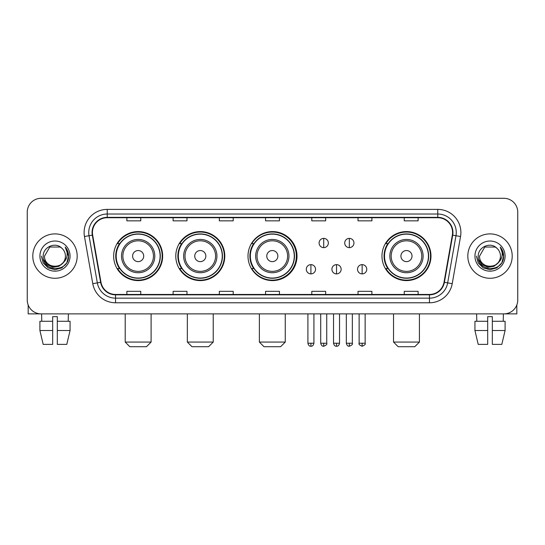 <?xml version="1.0" encoding="UTF-8"?>
<svg xmlns="http://www.w3.org/2000/svg" width="545" height="545" viewBox="0 0 545 545"><rect width="100%" height="100%" fill="white"/><g stroke="black" fill="none" stroke-linecap="round" stroke-linejoin="round"><path stroke-width="0.82" d="M381.97 256.089A24.505 24.505 0 0 0 406.475 280.593A24.505 24.505 0 0 0 430.979 256.089A24.505 24.505 0 0 0 406.475 231.584A24.505 24.505 0 0 0 381.97 256.089M247.995 256.089A24.505 24.505 0 0 0 272.5 280.593A24.505 24.505 0 0 0 297.005 256.089A24.505 24.505 0 0 0 272.5 231.584A24.505 24.505 0 0 0 247.995 256.089M175.79 256.089A24.505 24.505 0 0 0 200.287 280.593A24.505 24.505 0 0 0 224.792 256.089A24.505 24.505 0 0 0 200.287 231.584A24.505 24.505 0 0 0 175.79 256.089M113.653 256.089A24.505 24.505 0 0 0 138.157 280.593A24.505 24.505 0 0 0 162.655 256.089A24.505 24.505 0 0 0 138.157 231.584A24.505 24.505 0 0 0 113.653 256.089M119.532 268.569A22.42 22.42 0 0 1 119.532 243.608M181.662 268.569A22.42 22.42 0 0 1 181.662 243.608M253.691 268.569A22.42 22.42 0 0 1 253.691 243.608M387.849 268.569A22.42 22.42 0 0 1 387.849 243.608M27.25 212.168L27.25 300.009A13.87 13.87 0 0 0 41.12 313.879L503.88 313.879A13.87 13.87 0 0 0 517.75 300.009L517.75 212.168A13.87 13.87 0 0 0 503.88 198.298L41.12 198.298A13.87 13.87 0 0 0 27.25 212.168L27.25 300.009M32.795 256.089A22.188 22.188 0 0 0 54.991 278.277A22.188 22.188 0 0 0 77.179 256.089A22.188 22.188 0 0 0 54.991 233.9A22.188 22.188 0 0 0 32.795 256.089A22.188 22.188 0 0 0 54.991 278.277A22.188 22.188 0 0 0 77.179 256.089A22.188 22.188 0 0 0 54.991 233.9A22.188 22.188 0 0 0 32.795 256.089M467.821 256.089A22.188 22.188 0 0 0 490.01 278.277A22.188 22.188 0 0 0 512.205 256.089A22.188 22.188 0 0 0 490.01 233.9A22.188 22.188 0 0 0 467.821 256.089A22.188 22.188 0 0 0 490.01 278.277A22.188 22.188 0 0 0 512.205 256.089A22.188 22.188 0 0 0 490.01 233.9A22.188 22.188 0 0 0 467.821 256.089M92.432 232.511A14.797 14.797 0 0 1 107.229 217.721L437.771 217.721A14.797 14.797 0 0 1 452.343 235.079L444.025 282.235A14.797 14.797 0 0 1 429.46 294.457L115.54 294.457A14.797 14.797 0 0 1 100.975 282.235L92.657 235.079A14.797 14.797 0 0 1 92.432 232.511M92.064 232.511A15.165 15.165 0 0 0 92.296 235.147L100.607 282.296A15.165 15.165 0 0 0 115.54 294.831L429.46 294.831A15.165 15.165 0 0 0 444.393 282.296L452.704 235.147A15.165 15.165 0 0 0 437.771 217.346L107.229 217.346A15.165 15.165 0 0 0 92.064 232.511M84.461 236.523A23.115 23.115 0 0 1 107.229 209.396L437.771 209.396A23.115 23.115 0 0 1 460.539 236.523L452.221 283.679A23.115 23.115 0 0 1 429.46 302.782L115.54 302.782A23.115 23.115 0 0 1 92.779 283.679L84.461 236.523L89.019 235.719A18.489 18.489 0 0 1 107.229 214.022L437.771 214.022A18.489 18.489 0 0 1 455.981 235.719L447.67 282.875A18.489 18.489 0 0 1 429.46 298.156L115.54 298.156A18.489 18.489 0 0 1 97.33 282.875L89.019 235.719A18.489 18.489 0 0 1 88.733 232.511M503.88 198.298L41.12 198.298M41.12 313.879L503.88 313.879M517.75 300.009L517.75 212.168M444.393 282.296L447.67 282.875L455.981 235.719L460.539 236.523M265.565 217.721L265.565 220.848L279.435 220.848L279.435 217.721M219.335 217.721L219.335 220.848L233.206 220.848L233.206 217.721M173.106 217.721L173.106 220.848L186.976 220.848L186.976 217.721M126.876 217.721L126.876 220.848L140.746 220.848L140.746 217.721M311.795 217.721L311.795 220.848L325.665 220.848L325.665 217.721M358.024 217.721L358.024 220.848L371.894 220.848L371.894 217.721M404.254 217.721L404.254 220.848L418.124 220.848L418.124 217.721M279.435 294.457L279.435 291.33L265.565 291.33L265.565 294.457M233.206 294.457L233.206 291.33L219.335 291.33L219.335 294.457M186.976 294.457L186.976 291.33L173.106 291.33L173.106 294.457M140.746 294.457L140.746 291.33L126.876 291.33L126.876 294.457M325.665 294.457L325.665 291.33L311.795 291.33L311.795 294.457M371.894 294.457L371.894 291.33L358.024 291.33L358.024 294.457M418.124 294.457L418.124 291.33L404.254 291.33L404.254 294.457M62.995 262.799C57.45 270.3 43.995 265.504 44.54 256.089C43.9 269.564 66.074 269.564 65.434 256.089C66.074 269.564 43.9 269.564 44.54 256.089L49.765 247.042L60.209 247.042L61.83 248.193C55.42 241.476 43.075 247.008 43.191 256.089C42.02 272.221 68.166 272.636 68.588 256.872L68.615 256.089C68.575 252.662 67.437 249.651 65.196 247.062C66.899 249.855 67.498 252.866 66.994 256.089C66.504 258.827 65.175 261.069 62.995 262.799A10.45 10.45 0 0 0 65.434 256.089C66.074 269.564 43.9 269.564 44.54 256.089L49.765 247.042M65.434 256.089A10.45 10.45 0 0 0 61.83 248.193M63.663 262.24L58.942 266.321L52.763 267.186L47.074 264.611L43.518 259.474M39.914 256.089A15.069 15.069 0 0 0 54.991 271.158A15.069 15.069 0 0 0 70.06 256.089A15.069 15.069 0 0 0 54.991 241.019A15.069 15.069 0 0 0 39.914 256.089M65.196 247.062L68.609 256.484L67.975 251.96L68.609 256.484L67.975 251.96L68.609 256.484L65.298 247.178L68.609 256.484L65.298 247.178L68.615 256.089L66.79 262.901L61.803 267.888L54.991 269.714L48.178 267.888L43.184 262.901L41.365 256.089M65.298 247.178L68.609 256.491M28.177 304.989L28.177 313.879L81.805 313.879M39.908 321.271L39.908 330.515L43.191 344.385L39.908 330.515L39.908 321.271L52.674 321.271L52.674 316.652L57.3 316.652L57.3 321.271L70.067 321.271L70.067 330.515L66.783 344.385L70.067 330.515L57.3 330.515L57.3 321.271M68.398 313.879L68.193 321.271M52.674 321.271L52.674 344.385L43.191 344.385M39.908 330.515L52.674 330.515M66.783 344.385L57.3 344.385L57.3 330.515M41.584 313.879L41.781 321.271M146.476 346.702L129.833 346.702L125.214 342.076L151.101 342.076L146.476 346.702M143.703 256.089A5.545 5.545 0 0 0 138.157 250.543A5.545 5.545 0 0 0 132.605 256.089A5.545 5.545 0 0 0 138.157 261.634A5.545 5.545 0 0 0 143.703 256.089M154.8 256.089A16.643 16.643 0 0 0 138.157 239.446A16.643 16.643 0 0 0 121.515 256.089A16.643 16.643 0 0 0 138.157 272.732A16.643 16.643 0 0 0 154.8 256.089A16.643 16.643 0 0 1 138.157 272.732A16.643 16.643 0 0 1 121.515 256.089M160.114 256.089A21.957 21.957 0 0 0 138.157 234.132A21.957 21.957 0 0 0 116.194 256.089A21.957 21.957 0 0 0 138.157 278.045A21.957 21.957 0 0 0 160.114 256.089M162.192 256.089A24.041 24.041 0 0 1 117.611 268.569L119.839 268.569A22.168 22.168 0 0 0 152.818 272.711A22.168 22.168 0 0 0 152.818 239.466A22.168 22.168 0 0 0 119.839 243.608L117.611 243.608A24.041 24.041 0 0 1 162.192 256.089M208.612 346.702L191.969 346.702L187.344 342.076L213.231 342.076L208.612 346.702M205.84 256.089A5.545 5.545 0 0 0 200.287 250.543A5.545 5.545 0 0 0 194.742 256.089A5.545 5.545 0 0 0 200.287 261.634A5.545 5.545 0 0 0 205.84 256.089M216.93 256.089A16.643 16.643 0 0 0 200.287 239.446A16.643 16.643 0 0 0 183.645 256.089A16.643 16.643 0 0 0 200.287 272.732A16.643 16.643 0 0 0 216.93 256.089A16.643 16.643 0 0 1 200.287 272.732A16.643 16.643 0 0 1 183.645 256.089M222.251 256.089A21.957 21.957 0 0 0 200.287 234.132A21.957 21.957 0 0 0 178.331 256.089A21.957 21.957 0 0 0 200.287 278.045A21.957 21.957 0 0 0 222.251 256.089M224.329 256.089A24.041 24.041 0 0 1 179.741 268.569L181.969 268.569A22.168 22.168 0 0 0 214.955 272.711A22.168 22.168 0 0 0 214.955 239.466A22.168 22.168 0 0 0 181.969 243.608L179.741 243.608A24.041 24.041 0 0 1 224.329 256.089M280.634 346.702L263.991 346.702L259.372 342.076L285.26 342.076L280.634 346.702M277.861 256.089A5.545 5.545 0 0 0 272.316 250.543A5.545 5.545 0 0 0 266.771 256.089A5.545 5.545 0 0 0 272.316 261.634A5.545 5.545 0 0 0 277.861 256.089M288.959 256.089A16.643 16.643 0 0 0 272.316 239.446A16.643 16.643 0 0 0 255.673 256.089A16.643 16.643 0 0 0 272.316 272.732A16.643 16.643 0 0 0 288.959 256.089A16.643 16.643 0 0 1 272.316 272.732A16.643 16.643 0 0 1 255.673 256.089M294.273 256.089A21.957 21.957 0 0 0 272.316 234.132A21.957 21.957 0 0 0 250.353 256.089A21.957 21.957 0 0 0 272.316 278.045A21.957 21.957 0 0 0 294.273 256.089M296.357 256.089A24.041 24.041 0 0 1 251.77 268.569L253.997 268.569A22.168 22.168 0 0 0 286.983 272.711A22.168 22.168 0 0 0 286.983 239.466A22.168 22.168 0 0 0 253.997 243.608L251.77 243.608A24.041 24.041 0 0 1 296.357 256.089M414.793 346.702L398.15 346.702L393.531 342.076L419.418 342.076L414.793 346.702M412.02 256.089A5.545 5.545 0 0 0 406.475 250.543A5.545 5.545 0 0 0 400.929 256.089A5.545 5.545 0 0 0 406.475 261.634A5.545 5.545 0 0 0 412.02 256.089M423.118 256.089A16.643 16.643 0 0 0 406.475 239.446A16.643 16.643 0 0 0 389.832 256.089A16.643 16.643 0 0 0 406.475 272.732A16.643 16.643 0 0 0 423.118 256.089A16.643 16.643 0 0 1 406.475 272.732A16.643 16.643 0 0 1 389.832 256.089M428.431 256.089A21.957 21.957 0 0 0 406.475 234.132A21.957 21.957 0 0 0 384.518 256.089A21.957 21.957 0 0 0 406.475 278.045A21.957 21.957 0 0 0 428.431 256.089M430.516 256.089A24.041 24.041 0 0 1 385.928 268.569L388.156 268.569A22.168 22.168 0 0 0 421.142 272.711A22.168 22.168 0 0 0 421.142 239.466A22.168 22.168 0 0 0 388.156 243.608L385.928 243.608A24.041 24.041 0 0 1 430.516 256.089M323.723 238.383A4.626 4.626 0 0 0 319.097 243.002A4.626 4.626 0 0 0 323.723 247.628A4.626 4.626 0 0 0 328.349 243.002A4.626 4.626 0 0 0 323.723 238.383L323.723 247.628A4.626 4.626 0 0 0 328.349 243.002A4.626 4.626 0 0 0 323.723 238.383M349.331 238.383A4.626 4.626 0 0 0 344.713 243.002A4.626 4.626 0 0 0 349.331 247.628A4.626 4.626 0 0 0 353.957 243.002A4.626 4.626 0 0 0 349.331 238.383L349.331 247.628A4.626 4.626 0 0 0 353.957 243.002A4.626 4.626 0 0 0 349.331 238.383M310.916 264.638A4.626 4.626 0 0 0 306.297 269.264A4.626 4.626 0 0 0 310.916 273.89A4.626 4.626 0 0 0 315.541 269.264A4.626 4.626 0 0 0 310.916 264.638L310.916 273.89A4.626 4.626 0 0 0 315.541 269.264A4.626 4.626 0 0 0 310.916 264.638M336.531 264.638A4.626 4.626 0 0 0 331.905 269.264A4.626 4.626 0 0 0 336.531 273.89A4.626 4.626 0 0 0 341.15 269.264A4.626 4.626 0 0 0 336.531 264.638L336.531 273.89A4.626 4.626 0 0 0 341.15 269.264A4.626 4.626 0 0 0 336.531 264.638M362.139 264.638A4.626 4.626 0 0 0 357.52 269.264A4.626 4.626 0 0 0 362.139 273.89A4.626 4.626 0 0 0 366.765 269.264A4.626 4.626 0 0 0 362.139 264.638L362.139 273.89A4.626 4.626 0 0 0 366.765 269.264A4.626 4.626 0 0 0 362.139 264.638M516.823 304.989L516.823 313.879L463.195 313.879M487.7 321.271L487.7 330.515L474.933 330.515L478.217 344.385L474.933 330.515L474.933 321.271L487.7 321.271L487.7 316.652L492.326 316.652L492.326 321.271L505.092 321.271L505.092 330.515L501.809 344.385L505.092 330.515L492.326 330.515L492.326 321.271M503.417 313.879L503.219 321.271M487.7 330.515L487.7 344.385L478.217 344.385M501.809 344.385L492.326 344.385L492.326 330.515M476.603 313.879L476.807 321.271M500.46 256.089C501.1 269.564 478.926 269.564 479.566 256.089L484.791 247.042L495.235 247.042L496.856 248.193C490.445 241.476 478.101 247.008 478.217 256.089C477.038 272.221 503.192 272.636 503.614 256.872L503.635 256.089C503.6 252.662 502.456 249.651 500.215 247.062C501.925 249.855 502.524 252.866 502.02 256.089C501.529 258.827 500.194 261.069 498.021 262.799A10.45 10.45 0 0 0 500.46 256.089C501.1 269.564 478.926 269.564 479.566 256.089C478.926 269.564 501.1 269.564 500.46 256.089A10.45 10.45 0 0 0 496.856 248.193M498.021 262.799C492.469 270.3 479.021 265.504 479.566 256.089M498.682 262.24L493.968 266.321L487.782 267.186L482.093 264.611L478.544 259.474M474.94 256.089A15.069 15.069 0 0 0 490.01 271.158A15.069 15.069 0 0 0 505.086 256.089A15.069 15.069 0 0 0 490.01 241.019A15.069 15.069 0 0 0 474.94 256.089M500.215 247.062L503.635 256.484L502.994 251.96L503.635 256.484L502.994 251.96L503.635 256.484L500.317 247.178L503.635 256.484L500.317 247.178L503.635 256.089L501.816 262.901L496.822 267.888L490.01 269.714L483.197 267.888L478.21 262.901L476.385 256.089M500.317 247.178L503.635 256.491M437.771 209.396L437.771 217.346M89.019 235.719L92.296 235.147M115.54 302.782L115.54 294.831M429.46 294.831L429.46 302.782M92.779 283.679L100.607 282.296M452.704 235.147L455.981 235.719M107.229 209.396L107.229 217.346M447.67 282.875L452.221 283.679M153.445 256.089A15.287 15.287 0 0 0 138.157 240.801A15.287 15.287 0 0 0 122.87 256.089A15.287 15.287 0 0 0 138.157 271.376A15.287 15.287 0 0 0 153.445 256.089M215.575 256.089A15.287 15.287 0 0 0 200.287 240.801A15.287 15.287 0 0 0 185 256.089A15.287 15.287 0 0 0 200.287 271.376A15.287 15.287 0 0 0 215.575 256.089M287.603 256.089A15.287 15.287 0 0 0 272.316 240.801A15.287 15.287 0 0 0 257.029 256.089A15.287 15.287 0 0 0 272.316 271.376A15.287 15.287 0 0 0 287.603 256.089M421.762 256.089A15.287 15.287 0 0 0 406.475 240.801A15.287 15.287 0 0 0 391.187 256.089A15.287 15.287 0 0 0 406.475 271.376A15.287 15.287 0 0 0 421.762 256.089M323.723 343.234L320.719 343.234C321.243 345.373 322.245 346.375 323.723 346.239L323.723 343.234L326.728 343.234L326.728 313.879M349.331 343.234L346.327 343.234C346.852 345.373 347.853 346.375 349.331 346.239L349.331 343.234L352.343 343.234L352.343 313.879M310.916 343.234L307.911 343.234C308.436 345.373 309.437 346.375 310.916 346.239L310.916 343.234L313.92 343.234L313.92 313.879M336.531 343.234L333.526 343.234C334.051 345.373 335.052 346.375 336.531 346.239L336.531 343.234L339.535 343.234L339.535 313.879M362.139 343.234L359.135 343.234C358.528 344.195 359.53 345.196 362.139 346.239L362.139 343.234L365.143 343.234L365.143 313.879M151.101 313.879L151.101 342.076M125.214 313.879L125.214 342.076M213.231 313.879L213.231 342.076M187.344 313.879L187.344 342.076M285.26 313.879L285.26 342.076M259.372 313.879L259.372 342.076M419.418 313.879L419.418 342.076M393.531 313.879L393.531 342.076M320.719 343.234L320.719 313.879M326.728 343.234C327.341 344.195 326.339 345.196 323.723 346.239M346.327 343.234L346.327 313.879M352.343 343.234C352.949 344.195 351.947 345.196 349.331 346.239M307.911 343.234L307.911 313.879M313.92 343.234C313.395 345.373 312.394 346.375 310.916 346.239M333.526 343.234L333.526 313.879M339.535 343.234C339.01 345.373 338.009 346.375 336.531 346.239M359.135 343.234L359.135 313.879M365.143 343.234C365.756 344.195 364.755 345.196 362.139 346.239"/></g></svg>
